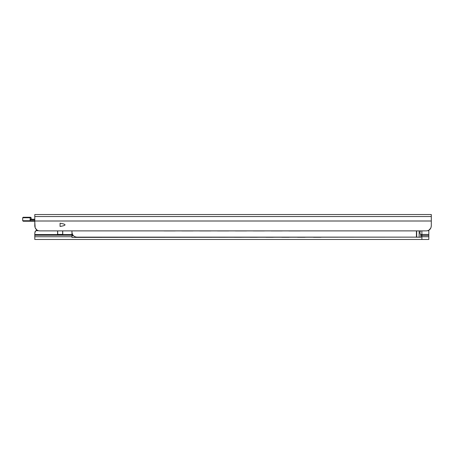 <?xml version="1.0" encoding="UTF-8"?>
<svg xmlns="http://www.w3.org/2000/svg" width="454" height="454" viewBox="0 0 454 454"><rect width="100%" height="100%" fill="white"/><g stroke="black" fill="none" stroke-linecap="round" stroke-linejoin="round"><path stroke-width="0.68" d="M430.914 227.851L431.3 225.927L431.3 214.526L34.793 214.526L34.793 225.927C35.157 229.043 36.808 230.694 39.748 230.887L426.346 230.887C429.285 230.694 430.937 229.043 431.3 225.927L431.3 222.137M60.07 226.455C66.647 225.377 66.647 224.299 60.07 223.22L60.07 226.455M428.82 230.223L430.778 228.146M34.793 222.137L35.179 227.851M35.316 228.146L37.007 230.053L35.787 230.711L34.793 232.93L34.793 234.565L34.793 232.93M288.585 230.887A2.48 2.457 0 0 0 289.05 230.927L299.958 230.927A2.48 2.457 0 0 0 300.429 230.887M270.743 230.887A2.48 2.457 0 0 0 271.208 230.927L282.116 230.927A2.48 2.457 0 0 0 282.587 230.887M252.895 230.887A2.48 2.457 0 0 0 253.366 230.927L264.273 230.927A2.48 2.457 0 0 0 264.744 230.887M235.053 230.887A2.48 2.457 0 0 0 235.524 230.927L246.431 230.927A2.48 2.457 0 0 0 246.897 230.887M217.211 230.887A2.48 2.457 0 0 0 217.682 230.927L228.583 230.927A2.48 2.457 0 0 0 229.054 230.887M199.368 230.887A2.48 2.457 0 0 0 199.839 230.927L210.741 230.927A2.48 2.457 0 0 0 211.212 230.887M181.526 230.887A2.48 2.457 0 0 0 181.997 230.927L192.899 230.927A2.48 2.457 0 0 0 193.37 230.887M163.684 230.887A2.48 2.457 0 0 0 164.155 230.927L175.057 230.927A2.48 2.457 0 0 0 175.528 230.887M71.965 230.887L71.965 232.176C72.294 235.234 73.945 236.886 76.925 237.13L416.431 237.13L416.431 230.887M321.358 237.13A2.48 2.469 180 0 1 320.626 237.243L320.626 237.283A2.48 2.469 0 0 0 321.483 237.13M312.829 237.13A2.48 2.469 0 0 0 313.686 237.283L320.626 237.243M313.686 237.283L320.626 237.283M313.686 237.243A2.48 2.469 180 0 1 312.954 237.13M305.502 237.13A2.48 2.469 180 0 1 304.765 237.243L304.765 237.283A2.48 2.469 0 0 0 305.621 237.13M296.967 237.13A2.48 2.469 0 0 0 297.824 237.283L304.765 237.283M297.824 237.283L297.824 237.243A2.48 2.469 180 0 1 297.092 237.13M289.641 237.13A2.48 2.469 180 0 1 288.903 237.243L288.903 237.283A2.48 2.469 0 0 0 289.766 237.13M281.105 237.13A2.48 2.469 0 0 0 281.968 237.283L288.903 237.283M281.968 237.283L281.968 237.243A2.48 2.469 180 0 1 281.23 237.13M273.779 237.13A2.48 2.469 180 0 1 273.047 237.243L273.047 237.283A2.48 2.469 0 0 0 273.904 237.13M265.244 237.13A2.48 2.469 0 0 0 266.106 237.283L273.047 237.283M266.106 237.283L266.106 237.243A2.48 2.469 180 0 1 265.369 237.13M257.917 237.13A2.48 2.469 180 0 1 257.185 237.243L257.185 237.283A2.48 2.469 0 0 0 258.042 237.13M249.388 237.13A2.48 2.469 0 0 0 250.245 237.283L257.185 237.283M250.245 237.283L250.245 237.243A2.48 2.469 180 0 1 249.513 237.13M242.056 237.13A2.48 2.469 180 0 1 241.324 237.243L241.324 237.283A2.48 2.469 0 0 0 242.181 237.13M233.526 237.13A2.48 2.469 0 0 0 234.383 237.283L241.324 237.283M234.383 237.283L234.383 237.243A2.48 2.469 180 0 1 233.651 237.13M226.2 237.13A2.48 2.469 180 0 1 225.462 237.243L225.462 237.283A2.48 2.469 0 0 0 226.325 237.13M217.665 237.13A2.48 2.469 0 0 0 218.527 237.283L225.462 237.283M218.527 237.283L218.527 237.243A2.48 2.469 180 0 1 217.789 237.13M210.338 237.13A2.48 2.469 180 0 1 209.6 237.243L209.6 237.283A2.48 2.469 0 0 0 210.463 237.13M201.803 237.13A2.48 2.469 0 0 0 202.666 237.283L209.6 237.283M202.666 237.283L202.666 237.243A2.48 2.469 180 0 1 201.928 237.13M194.477 237.13A2.48 2.469 180 0 1 193.744 237.243L193.744 237.283A2.48 2.469 0 0 0 194.601 237.13M185.947 237.13A2.48 2.469 0 0 0 186.804 237.283L193.744 237.243M186.804 237.283L193.744 237.283M186.804 237.243A2.48 2.469 180 0 1 186.072 237.13M178.615 237.13A2.48 2.469 180 0 1 177.883 237.243L177.883 237.283A2.48 2.469 0 0 0 178.74 237.13M170.085 237.13A2.48 2.469 0 0 0 170.942 237.283L177.883 237.243M170.942 237.283L177.883 237.283M170.942 237.243A2.48 2.469 180 0 1 170.21 237.13M297.824 237.243L304.765 237.243M281.968 237.243L288.903 237.243M266.106 237.243L273.047 237.243M250.245 237.243L257.185 237.243M234.383 237.243L241.324 237.243M218.527 237.243L225.462 237.243M202.666 237.243L209.6 237.243M71.965 232.176L71.965 237.391L411.176 237.13M62.748 230.887L62.748 235.013L57.59 235.013L57.59 234.565L34.793 234.565L34.793 239.474L428.82 239.474L428.82 234.423L421.885 234.423L421.885 230.887M421.885 239.474L421.885 235.467A8.093 1.737 0 0 1 421.976 235.206L421.885 234.423M427.645 230.711L428.82 230.711L428.82 230.218M428.82 230.711L428.82 234.423M414.945 237.13L420.875 237.243L420.682 234.565C419.791 233.373 419.74 232.147 420.535 230.887M35.14 231.54L34.941 232.005M57.59 234.565L57.59 230.887M35.787 230.711L38.448 230.711M57.692 234.417L62.646 234.417L62.646 234.837L57.692 234.837L57.692 230.887M62.646 230.887L62.646 234.417M34.793 220.735L30.134 220.735L30.134 219.747L31.536 219.248L34.793 219.248M34.793 221.234L30.134 221.234L30.134 220.735L22.7 220.735L22.7 217.761L31.127 217.761L30.628 217.267M32.365 221.234L27.904 221.234M24.187 217.267L30.134 217.267C21.219 217.267 21.219 217.267 30.134 217.267L30.134 219.747L31.127 218.754L31.127 217.761M31.536 219.248L31.536 219.248A0.494 0.465 90 0 1 31.071 218.754M34.793 221.002L431.3 221.002M34.793 216.535L431.3 216.535M71.965 235.654L73.395 235.654M71.965 235.615L73.355 235.615M71.965 235.263L73.049 235.263M421.885 235.467L428.82 235.467M420.92 236.744L428.82 236.744M420.682 234.565L421.965 234.565M419.15 237.243L419.15 230.887M416.687 237.243L416.687 230.887M420.92 235.206L421.976 235.206M62.748 234.565L71.965 234.565M34.793 235.206L71.965 235.206M34.793 236.744L71.965 236.744M30.134 219.747L34.793 219.747M30.134 219.248L30.134 218.754M31.576 219.248L31.127 218.754M22.7 217.761L23.194 217.267L30.134 217.267M30.134 221.234L23.194 221.234L22.7 220.735"/></g></svg>

